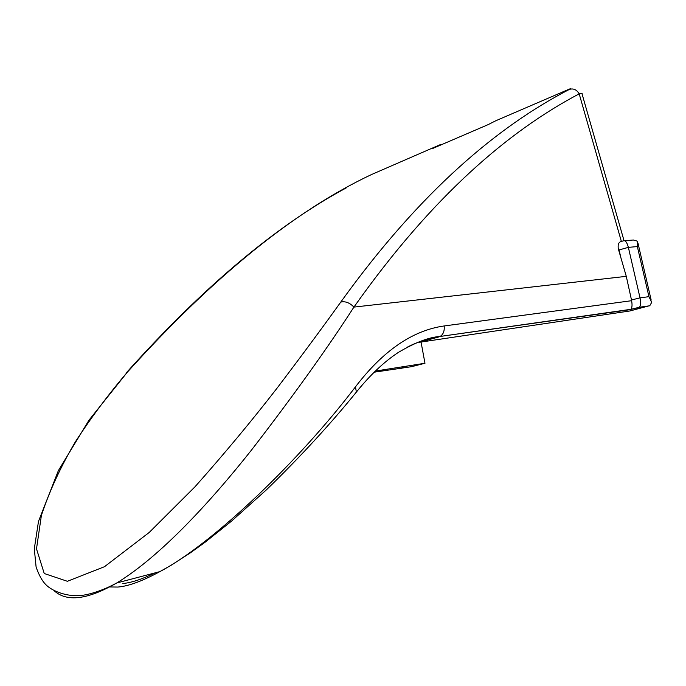<?xml version="1.0" encoding="UTF-8"?>
<svg xmlns="http://www.w3.org/2000/svg" width="686" height="686" viewBox="0 0 686 686"><rect width="100%" height="100%" fill="white"/><g stroke="black" fill="none" stroke-linecap="round" stroke-linejoin="round"><path stroke-width="1.03" d="M109.083 586.95L117.863 587.053C128.496 586.204 142.499 581.059 159.881 571.618L159.898 571.601C213.886 543.149 300.271 459.543 355.451 386.878C383.054 350.7 412.62 330.395 444.151 325.961L631.609 300.7L631.489 299.979L640.021 297.861L648.947 296.669L637.354 246.574L628.367 247.363L640.021 297.861C640.93 302.286 640.75 305.407 639.472 307.234L630.966 309.309C632.123 307.688 632.346 304.824 631.609 300.7M441.964 144.48L439.983 144.772L371.52 174.536C294.963 210.619 213.552 276.518 127.287 372.241C108.268 394.622 90.989 417.765 75.46 441.673C60.874 466.343 49.521 490.902 41.409 515.34L36.495 548.86L44.238 573.513L67.382 581.291L104.478 566.705L149.231 532.447L194.953 486.837C224.468 453.609 251.822 420.741 277.007 388.225C300.648 357.089 321.906 328.371 340.77 302.089C421.11 190.425 498.782 125.95 569.371 89.42C571.687 88.211 570.975 88.4 567.253 89.986L495.849 120.727L488.003 124.681L432.103 148.725L439.983 144.772M155.19 572.853C142.053 579.224 131.275 582.774 122.837 583.512M374.187 372.198L411.634 366.667L424.977 363.263L421.041 342.04M421.015 341.817L420.93 341.096M624.02 240.632L582.105 94.102C582.611 93.407 581.642 93.322 579.19 93.845C509.492 130.606 432.909 195.321 353.925 307.096C327.171 348.565 293.094 396.139 251.685 449.819C210.679 501.629 160.37 556.466 116.706 582.98C87.542 599.761 66.645 602.299 54.023 590.595M618.3 248.786C617.709 244.473 618.721 242.021 621.336 241.438L623.625 240.795C625.435 240.246 627.013 242.432 628.367 247.363L619.081 249.936L618.3 248.786L626.284 276.347L631.489 299.979M648.604 305.947L629.962 310.955L419.215 342.314L438.971 336.903C428.398 338.412 418.006 341.731 407.81 346.867M619.081 249.936L620.984 258.202M424.977 363.263L375.353 371.057M621.362 241.429L579.19 93.845C576.686 89.626 573.419 88.151 569.371 89.42M626.284 276.347L353.925 307.096C349.663 302.706 345.281 301.034 340.77 302.089M159.881 571.618L116.706 582.98C103.637 590.209 88.931 594.908 80.399 595.517C69.277 596.76 53.234 592.361 45.67 584.472C42.12 580.888 38.931 575.091 36.109 567.073L34.3 548.834L38.493 521.377L58.387 470.587L88.948 420.235L127.287 372.241M624.757 240.709L633.35 240.006L637.534 241.232L637.354 246.574M639.395 307.311L649.736 305.785L651.7 302.38L648.947 296.669M639.018 307.551L630.897 309.377M406.249 367.036L405.049 367.224M401.902 368.236L397.829 368.391M630.52 309.618L440.103 336.457C443.31 334.416 444.657 330.918 444.151 325.961M630.966 309.309L440.103 336.457C429.05 337.169 415.133 342.494 398.334 352.424C383.971 361.916 369.986 375.131 356.386 392.066L355.451 386.878M126.31 372.824C203.193 287.04 276.509 225.394 346.259 187.887M651.168 300.082L637.971 243.101M649.736 305.785L639.472 307.234M356.386 392.066C330.077 424.497 300.056 457.108 266.331 489.915L231.508 521.154L205.037 542.274L190.288 552.899L171.311 565.161L159.907 571.601M403.788 367.43L399.972 368.485"/></g></svg>
